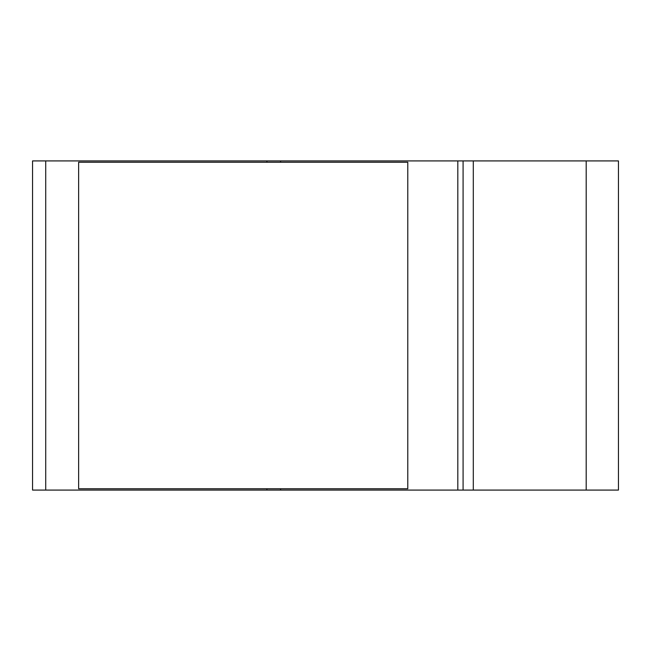 <?xml version="1.0" encoding="UTF-8"?>
<svg xmlns="http://www.w3.org/2000/svg" width="651" height="651" viewBox="0 0 651 651"><rect width="100%" height="100%" fill="white"/><g stroke="black" fill="none" stroke-linecap="round" stroke-linejoin="round"><path stroke-width="0.98" d="M463.089 160.919L463.089 490.081L457.824 490.081L457.824 160.919L266.91 160.919L266.91 162.237L266.91 160.919L45.716 160.919L45.716 490.081L266.91 490.081L266.91 488.763L266.91 490.081L457.824 490.081L457.824 160.919L463.089 160.919L463.089 490.081L618.45 490.081L618.45 160.919L586.193 160.919L586.193 490.081L586.193 160.919L473.293 160.919L473.293 490.081L473.293 160.919L463.089 160.919L618.377 160.919M459.834 160.919L280.589 160.919L280.589 162.237L280.589 160.919L32.55 160.919L32.55 490.081L45.716 490.081L45.716 160.919L32.55 160.919L32.55 490.081L280.589 490.081L280.589 488.763L280.589 490.081L459.834 490.081M463.089 490.081L618.377 490.081M407.786 162.237L407.786 488.763L407.786 162.237L78.633 162.237L78.633 488.763L78.633 162.237L407.786 162.237M78.633 488.763L407.786 488.763L78.633 488.763"/></g></svg>

